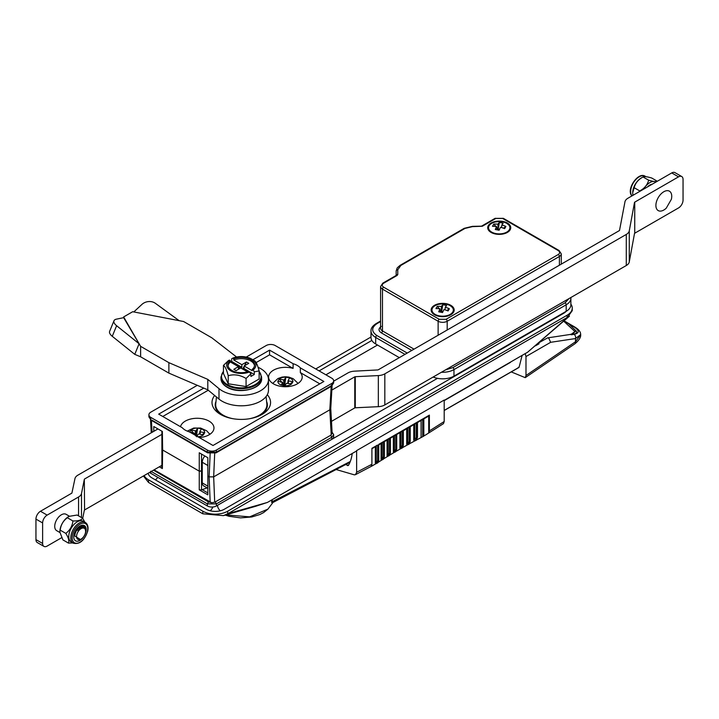 <?xml version="1.0" encoding="UTF-8"?>
<svg xmlns="http://www.w3.org/2000/svg" width="719" height="719" viewBox="0 0 719 719"><rect width="100%" height="100%" fill="white"/><g stroke="black" fill="none" stroke-linecap="round" stroke-linejoin="round"><path stroke-width="1.08" d="M566.078 311.399A12.798 7.388 180 0 1 563.696 313.286L224.319 509.232A12.798 7.388 180 0 1 206.218 509.232L151.916 477.874A12.798 7.388 180 0 1 148.204 473.228M377.493 345.03L325.905 374.815M255.605 506.302L267.441 502.428L227.986 513.645L223.393 515.631L202.821 513.797L148.527 482.449L143.414 475.996M227.986 513.645L569.448 316.162M144.124 475.583A17.598 10.156 0 0 0 148.527 479.834L202.821 511.191A17.598 10.156 0 0 0 227.716 511.191L567.093 315.246A17.598 10.156 0 0 0 572.252 308.065A17.598 10.156 0 0 0 570.877 304.128M370.995 337.022L315.731 368.937M569.223 316.369L527.602 352.22L444.198 400.384M356.633 450.939L267.441 502.428M527.602 352.22L566.86 318.059M567.093 315.246L567.093 317.861L572.252 310.671L572.252 308.065M319.119 370.896L371.858 340.447M217.515 505.313A3.2 1.851 0 0 0 217.533 505.313L437.476 378.329M580.664 334.56L575.515 338.55L550.646 342.307L548.786 338.146L547.572 337.885L539.106 342.648M444.198 410.414L519.073 367.31L518.282 367.373L519.073 367.31L522.129 355.384M525.221 353.604L525.984 356.543L525.984 375.516L525.238 377.664L511.227 371.903M563.705 321.168L574.939 331.567A3.2 2.561 -46 0 1 576.431 331.261L568.783 323.901L574.032 326.929A3.2 1.851 -60 0 1 574.849 327.064L574.849 327.064C578.696 329.374 580.628 331.827 580.664 334.434M571.281 334.263L574.939 331.567L573.465 333.517L569.996 334.497A3.2 2.373 81.4 0 1 571.254 334.757L574.032 334.344A3.2 2.373 81.4 0 1 575.515 338.55L575.515 341.741A5.123 2.543 -126.1 0 1 574.912 343.79L525.238 377.664M525.984 375.516L575.515 341.741L580.664 334.703C580.943 337.337 579.029 340.366 574.912 343.79M510.499 362.106A53.116 30.665 60 0 1 510.472 362.367L444.198 400.627M272.124 502.914L271.548 502.042L272.447 499.543M350.306 461.472L271.548 502.042M225.847 514.894L249.646 516.844L267.944 509.115L263.603 512.584L259.892 514.507L251.713 516.988L240.568 517.887L229.154 516.314L225.191 515.092M564.064 320.854L568.783 323.901M576.431 331.261C576.98 333.203 575.254 334.371 571.254 334.757M381.07 443.569L381.07 459.621L382.211 457.545L382.211 442.904M381.07 459.621L381.645 460.106L378.32 462.227M383.515 442.158L383.515 457.482L381.645 460.106L383.281 459.306M356.633 472.266L356.633 450.606L444.198 400.052L444.198 421.514L429.378 430.933L429.378 415.133L378.733 444.369L378.733 460.564L377.574 461.203L377.574 445.043L371.912 448.314L371.912 464.258L356.633 472.266L355.492 474.657L354.314 474.837L336.339 469.588M375.327 446.885L375.327 463.09L375.902 463.764L371.139 466.388L371.912 464.258M376.19 446.382L376.19 461.194L375.327 463.09M377.574 445.043L371.912 448.854M376.19 461.194L377.574 461.203L375.902 463.764L377.619 462.937L378.733 460.564M352.202 453.491A53.754 31.034 60 0 1 348.427 465.427L345.632 464.627M348.427 465.427L347.466 465.588L348.76 464.842M428.704 416.067L428.704 432.973L426.412 434.465L443.461 423.653L444.198 421.514M377.7 462.883L378.518 461.832M387.074 440.1L387.074 455.837L387.685 456.349L383.892 458.686M388.548 455.828L390.39 453.222L388.215 453.779L387.074 455.837M388.215 453.779L388.215 439.444M406.693 428.776L406.693 444.315L407.43 444.908L402.811 447.488M408.401 444.378L410.172 441.817L407.817 442.32L406.693 444.315M407.817 442.32L407.817 428.12M403.341 430.708L403.323 445.16M399.89 432.703L399.89 448.189L400.582 448.746L396.241 451.253M401.517 448.216L403.305 445.654L401.022 446.166L399.89 448.189M401.022 446.166L401.022 432.047M393.347 436.478L393.347 452.026L394.003 452.557L389.932 454.983M394.902 452.035L396.717 449.456L394.488 449.986L393.347 452.026M394.488 449.986L394.488 435.822M417.326 422.637L417.326 437.934L414.818 438.392L414.818 424.084M416.319 423.212L416.319 438.473L414.602 441.017L409.65 443.686M413.758 424.695L413.758 440.316L414.602 441.017L416.256 440.298M414.818 438.392L413.758 440.316M410.234 426.727L410.234 441.062M410.172 426.771L410.172 441.817M409.201 427.329L409.201 442.356L407.43 444.908L409.102 444.171M403.305 430.726L403.305 445.654M402.379 431.265L402.379 446.175L400.582 448.746L402.254 447.991M396.717 434.537L396.717 449.456M395.827 435.049L395.827 449.977L394.003 452.557L395.657 451.793M390.39 438.186L390.39 453.222M389.536 438.68L389.536 453.743L387.685 456.349L389.339 455.567M382.454 459.594L384.341 456.96L382.211 457.545M384.341 441.682L384.341 456.96M421.091 420.462L421.091 437.556L416.786 439.848M415.573 440.495L417.326 437.934M417.469 422.556L417.469 437.233M422.664 419.554L422.664 436.757L423.815 436.011L423.815 418.889M423.815 436.074L421.1 437.556L421.1 420.453M429.378 415.133A1.6 0.926 60 0 1 429.045 415.87L378.733 444.917M428.704 432.973L429.378 430.933M426.412 434.465L423.851 435.993M331.792 439.345A6.399 3.694 0 0 0 333.661 436.73L333.661 434.636L331.792 437.251L331.792 439.345L216.401 505.96L216.401 503.875L331.792 437.251L330.659 435.292L332.061 433.198M149.642 472.401A6.399 3.694 0 0 0 150.783 473.309L150.783 471.215L207.351 503.875L216.401 503.875L215.269 501.916L330.659 435.292M150.783 473.309L207.351 505.96A6.399 3.694 0 0 0 216.401 505.96M215.269 501.916L214.702 502.239L213.669 476.868L329.814 409.812L213.669 476.868L214.702 453.123M207.351 505.96L207.351 503.875L208.483 501.916L211.647 502.725L214.702 502.239M211.647 502.725L154.064 469.84M210.173 453.123L209.139 476.868L213.669 476.868L209.139 476.868L208.124 476.284L209.139 476.868L210.173 502.239M332.088 385.833L330.749 408.563L329.814 409.812L331.225 434.968M162.368 467.269L162.368 468.572L159.321 466.811M161.919 466.406L160.966 465.858M153.776 431.346L153.776 426.52L162.368 431.472L162.647 450.022L162.647 448.719L162.647 450.022L199.253 471.161L202.264 470.729L201.518 471.161L201.518 489.873L207.171 487.904M162.368 468.572L162.647 450.022L199.253 471.161L199.253 489.873L201.518 489.873M199.253 489.873L207.845 494.834L207.845 457.733L199.253 452.772L199.253 471.161L201.518 471.161L201.518 454.075M207.872 492.937L202.039 489.567M671.735 172.928A6.399 3.694 -60 0 1 674.934 172.614L681.729 176.532A6.399 3.694 120 0 0 678.529 176.847L671.735 172.928L627.957 198.21A10.399 6.004 180 0 0 624.964 201.814L619.499 230.52L378.041 369.926L354.476 371.166A10.399 6.004 180 0 0 347.987 372.909L333.661 381.178M634.742 233.217L634.742 202.129L634.742 233.217L678.529 207.935A6.399 3.694 120 0 0 683.05 200.098L683.05 179.462A6.399 3.694 120 0 0 681.729 176.532M634.509 202.407L629.278 230.826A10.399 6.004 180 0 1 626.285 234.439L384.827 373.844A10.399 6.004 180 0 1 378.338 375.579L355.276 376.693L355.276 407.781L378.338 406.675A10.399 6.004 0 0 0 384.827 404.932L626.285 265.527A10.399 6.004 0 0 0 629.278 261.914L634.509 233.495M355.276 407.781L354.773 407.916L354.773 376.828L355.276 376.693M207.944 488.354L203.585 485.837A6.399 3.694 -60 0 1 202.264 482.907L202.264 462.263A6.399 3.694 -60 0 1 204.879 456.017M331.477 421.37L354.773 407.916M354.773 376.828L331.836 390.066M634.742 202.129L678.529 176.847M35.95 519.1L35.95 539.61L42.628 543.456L42.628 522.947L35.95 519.1A6.399 3.694 -60 0 1 40.471 511.263L47.148 515.11A6.399 3.694 120 0 0 42.628 522.947M42.628 543.456A6.399 3.694 120 0 0 43.949 546.386A6.399 3.694 120 0 0 47.148 546.072L61.636 537.704M47.148 515.11L78.569 496.973L78.569 515.874M43.949 546.386L37.271 542.539A6.399 3.694 -60 0 1 35.95 539.61M157.955 428.928L77.895 475.16A10.237 5.914 180 0 0 74.956 478.656L71.891 493.117L40.471 511.263M84.339 479.285L84.563 509.969L84.339 479.285L81.499 493.477A10.237 5.914 180 0 1 78.569 496.973M84.563 509.969L161.937 465.301M161.955 434.33L84.563 479.007M84.779 522.129L82.721 518.273L84.339 510.247M647.379 186.994A9.437 5.446 -60 0 1 652.205 184.208M655.899 205.652A11.198 6.462 -60 0 1 663.646 191.838A11.198 6.462 -60 0 1 671.735 196.116A11.198 6.462 -60 0 1 671.357 199.325L666.234 208.195A11.198 6.462 -60 0 1 655.899 205.652M73.94 534.855A8.799 5.078 -60 0 1 81.535 525.346A8.799 5.078 -60 0 1 85.974 531.548A8.799 5.078 -60 0 1 78.38 541.065A8.799 5.078 -60 0 1 73.94 534.855A8.799 5.078 120 0 0 78.38 541.065A8.799 5.078 120 0 0 85.974 531.548A8.799 5.078 120 0 0 81.535 525.346A8.799 5.078 120 0 0 73.94 534.855M59.884 531.952A12.394 7.154 -60 0 1 59.875 531.736A12.394 7.154 -60 0 1 60.162 529.004A12.394 7.154 -60 0 1 68.647 516.548A12.394 7.154 -60 0 1 68.817 516.458M68.485 543.115L62.886 539.879L59.875 532.105L60.207 530.146C60.791 525.023 63.164 520.88 67.325 517.725L68.943 516.377L77.122 515.038L82.721 518.273C81.22 520.188 77.958 521.086 72.925 520.96C72.34 526.083 69.968 530.227 65.806 533.381C68.458 537.614 69.357 540.859 68.485 543.115L72.799 542.926M83.242 521.248A11.998 6.929 120 0 0 75.019 523.459A11.998 6.929 120 0 0 69.033 533.893A11.998 6.929 120 0 0 71.244 542.027L73.275 543.205A11.998 6.929 -60 0 1 71.073 535.071A11.998 6.929 -60 0 1 77.059 524.636A11.998 6.929 -60 0 1 85.273 522.425L83.242 521.248M60.207 530.146L65.806 533.381M67.325 517.725L72.925 520.96M196.673 436.748L198.192 434.24L199.001 434.006L203.378 434.887L204.69 432.712L200.313 431.831L200.008 434.213M195.64 435.795L195.334 430.825L190.966 429.953L189.645 432.137M193.267 432.856L190.966 429.953A7.523 4.341 180 0 1 197.662 428.084L201.446 428.839A7.523 4.341 180 0 1 204.672 432.703L202.219 434.653M197.662 428.084L196.143 430.6L196.449 435.57L197.671 428.084M195.334 430.825L196.143 430.6M195.119 435.157L194.615 434.537M190.014 432.2L194.022 433.009L194.418 433.476L193.842 434.42M194.606 434.86L194.022 433.009M203.36 434.887A7.523 4.341 180 0 1 197.869 436.739M199.558 434.123L199.9 431.544M199.927 431.355L200.313 431.831L199.927 431.355L201.437 428.848M196.449 435.57L196.718 436.676M195.802 435.975L196.386 435.813M507.362 232.426L507.362 232.426A11.522 6.651 0 0 0 507.362 223.025A11.522 6.651 0 0 0 491.077 223.025A11.522 6.651 0 0 0 491.077 232.426A11.522 6.651 0 0 0 507.362 232.426M450.804 314.724L450.804 314.724A11.522 6.651 0 0 0 450.804 305.314A11.522 6.651 0 0 0 434.51 305.314A11.522 6.651 0 0 0 434.51 314.724A11.522 6.651 0 0 0 450.804 314.724M558.268 250.589C560.101 251.893 560.101 253.196 558.268 254.508L446.05 319.299L439.264 319.299L383.604 287.16C381.771 285.856 381.771 284.553 383.604 283.241L397.113 275.44L397.769 274.532L397.769 269.751L400.86 265.437L464.986 228.417L472.455 226.629L482.314 226.251L495.822 218.45L502.608 218.45L558.268 250.589A1.6 0.926 120 0 1 559.067 250.509L503.408 218.369L495.023 218.369L481.514 226.17L472.455 226.341L464.186 228.336L400.061 265.365L397.194 267.908L396.169 271.054L396.169 275.449M380.594 321.016L376.019 323.658C372.496 325.986 370.824 328.403 370.995 330.92L370.995 337.454A15.998 9.239 0 0 0 375.686 343.988L399.324 357.64M433.171 377.026A15.998 9.239 0 0 0 453.968 376.118L566.186 311.327A15.998 9.239 0 0 0 570.877 304.793L570.877 298.268A15.998 9.239 0 0 1 566.186 304.793L566.186 311.327M495.84 226.422L493.818 224.121A20.195 11.944 56.3 0 0 492.542 226.332A23.035 16.609 27.1 0 1 496.577 226.503A23.035 7.1 -83.3 0 0 495.283 229.514A20.195 2.813 13.1 0 1 497.18 229.864A20.195 2.813 13.1 0 1 499.112 230.251A23.035 4.781 -75 0 1 500.532 227.267A23.035 16.609 27.1 0 1 504.621 228.66A20.195 4.548 -43.5 0 0 505.897 226.449A23.035 18.928 33.7 0 0 501.862 224.975A23.035 4.781 -75 0 1 503.147 223.276A20.195 19.305 -49.7 0 0 501.26 222.809A20.195 19.305 -49.7 0 0 499.328 222.531L498.204 229.118L496.703 227.411M502.608 221.874A10.677 6.165 0 0 0 489.091 225.775A10.677 6.165 0 0 0 495.831 233.576A10.677 6.165 0 0 0 509.349 229.685A10.677 6.165 0 0 0 502.608 221.874M493.818 224.121A23.035 18.928 33.7 0 1 497.899 224.211A23.035 7.1 -83.3 0 1 499.328 222.531M499.507 229.37L498.204 229.118L497.719 229.963M497.899 224.211L498.204 229.118M505.897 226.449L503.417 228.184M496.577 226.503L497.045 229.837M501.862 224.975L501.52 227.546M250.904 373.799L246.069 378.464C240.074 374.905 234.124 373.988 228.229 375.704C226.62 369.611 225.02 366.178 223.447 365.405L228.282 360.74L229.397 360.111L230.359 360.659A13.275 7.666 0 0 0 228.013 365.018A13.275 7.666 0 0 0 231.895 370.438A13.275 7.666 0 0 0 248.828 371.328L250.904 373.799L250.904 376.441L254.301 374.482L254.301 371.84L253.178 369.917A14.614 8.439 0 0 0 251.623 359.051A14.614 8.439 0 0 0 232.794 358.152L231.671 358.781L231.671 361.423L230.538 362.079M251.623 359.051L254.355 360.623C255.955 361.45 257.555 364.884 259.137 370.923L259.137 379.003L246.069 386.543L228.229 383.784L223.447 373.485L223.447 365.405M255.425 387.029A19.683 11.36 180 0 1 227.375 387.155M243.552 369.584L243.552 368.937L246.671 370.734L246.105 371.067M242.645 369.063L244.118 366.366M244.415 365.827L246.491 362.008L241.854 364.686L241.854 367.301L231.671 361.423M253.178 369.917L252.216 369.368L252.216 370.671L244.118 365.998L248.756 363.32L246.491 362.008M239.023 368.937L238.456 368.604M239.661 368.568L238.169 365.827L237.603 366.151M238.169 365.827L241.287 367.625L241.287 368.281M241.287 367.625L241.854 367.301M254.517 365.665A13.275 7.666 0 0 0 233.747 360.012L233.747 358.7L232.794 358.152M252.216 369.368A13.275 7.666 0 0 0 254.571 365.018A13.275 7.666 0 0 0 247.462 358.224A13.275 7.666 0 0 0 233.747 358.7M241.854 364.686L233.747 360.012M248.828 371.328L244.118 368.604L243.552 368.937M244.118 368.604L244.118 365.998M230.359 360.659L230.359 361.972L238.456 366.645L233.819 369.323L236.084 370.636L240.721 367.957L247.417 371.813M229.397 360.111A14.614 8.439 0 0 0 230.952 370.977A14.614 8.439 0 0 0 249.781 371.876L254.301 374.482M230.359 361.972A13.275 7.666 0 0 0 228.058 365.665M254.301 371.84L259.137 370.923M246.069 378.464L246.069 386.543M228.229 375.704L228.229 383.784M238.456 369.26L238.456 366.645M236.596 357.019L211.871 337.84L183.606 321.519L132.682 311.722L123.641 316.944L140.618 346.342L168.884 362.664L207.8 379.38L218.989 388.637A27.196 15.701 0 0 0 260.521 390.75A27.196 15.701 0 0 0 268.484 379.641A27.196 15.701 0 0 0 258.076 367.292M207.8 379.38L207.8 389.833L218.989 399.081A27.196 15.701 0 0 0 260.521 401.202A27.196 15.701 0 0 0 268.484 390.093L268.484 379.641M168.884 362.664L168.884 373.116L207.8 389.833M123.641 317.663L140.618 346.342L140.618 356.795L168.884 373.116M183.606 321.519L132.682 311.722M179.13 320.656L155.394 303.328A9.599 7.837 -11.3 0 0 141.904 304.425L133.806 311.938M112.263 336.303L134.759 354.35L139.109 343.763L116.613 325.716L112.263 336.303A9.599 4.287 -157.7 0 1 109.63 331.36L113.979 320.764A9.599 4.287 22.3 0 0 116.613 325.716M134.759 354.35L140.618 356.795M124.001 317.591L116.343 319.182A9.599 4.287 22.3 0 0 113.979 320.764M216.464 396.996L215.736 403.817A25.596 14.775 0 0 0 215.691 404.725A25.596 14.775 0 0 0 223.187 415.178A25.596 14.775 0 0 0 233.316 418.773M249.259 418.773A25.596 14.775 0 0 0 259.388 415.178A25.596 14.775 0 0 0 266.884 404.725A25.596 14.775 0 0 0 266.839 403.817L266.066 396.573M300.344 372.595A16.798 9.698 180 0 1 302.205 377.035A16.798 9.698 180 0 1 291.833 385.995A16.798 9.698 180 0 1 273.526 383.892A16.798 9.698 180 0 1 268.609 377.035A16.798 9.698 180 0 1 293.1 368.407L293.1 363.706A16.798 9.698 180 0 1 297.289 365.477A16.798 9.698 180 0 1 300.344 367.885L300.344 372.595L319.802 383.829M300.344 367.885L323.874 381.474L213.004 445.483L189.474 431.894A16.798 9.698 180 0 1 185.286 430.133A16.798 9.698 180 0 1 182.231 427.715L158.701 414.135L203.783 388.107M180.514 426.718A16.798 9.698 180 0 1 191.757 418.791A16.798 9.698 180 0 1 209.049 421.118A16.798 9.698 180 0 1 213.965 427.976A16.798 9.698 180 0 1 199.343 437.592M267.279 394.722A29.281 16.905 180 0 1 261.995 414.459A29.281 16.905 180 0 1 220.589 414.459L220.589 414.459A29.281 16.905 180 0 1 214.648 395.495M215.988 401.463A26.082 15.054 0 0 0 215.215 405.121A26.082 15.054 0 0 0 221.785 415.115M246.222 357.073L266.174 345.551A6.399 3.694 180 0 1 275.224 345.551L331.792 378.212A6.399 3.694 180 0 1 333.661 380.818A6.399 3.694 180 0 1 331.792 383.434L216.401 450.049A6.399 3.694 180 0 1 207.351 450.049L150.783 417.397A6.399 3.694 180 0 1 148.914 414.782A6.399 3.694 180 0 1 150.783 412.167L197.294 385.321M260.79 415.115A26.082 15.054 0 0 0 267.369 405.121A26.082 15.054 0 0 0 266.587 401.463M162.782 416.481L208.267 390.219M256.135 362.583L269.571 354.827L293.1 368.407M210.173 434.114A16.798 9.698 0 0 0 209.328 433.566M269.571 354.827L269.571 350.126L252.863 359.77M293.1 363.706L269.571 350.126M330.749 408.563L329.814 409.812L331.225 385.851M76.574 536.14A6.399 3.694 120 0 0 81.085 539.079A6.399 3.694 120 0 0 85.606 531.575A6.399 3.694 120 0 0 85.615 531.242A6.399 3.694 120 0 0 81.229 528.555A6.399 3.694 120 0 0 76.574 536.14M85.606 530.155L85.615 529.939A7.999 4.62 -60 0 1 85.615 529.948A7.999 4.62 -60 0 0 85.579 529.283C85.291 522.021 74.758 528.42 74.857 536.077L80.375 539.493L81.085 539.079M85.615 531.242L85.606 530.928C84.806 526.047 82.236 525.957 77.886 530.676C82.2 525.454 84.77 525.346 85.606 530.352M69.33 516.17L66.121 514.319A9.437 5.446 120 0 0 59.039 516.646A9.437 5.446 120 0 0 54.743 525.859A9.437 5.446 120 0 0 56.684 530.667L59.893 532.518M657.301 181.242C656.204 181.916 653.319 181.565 648.637 180.19L643.038 176.964C644.134 176.29 647.019 176.631 651.702 178.006L657.301 181.242M648.637 180.19C647.451 184.801 644.494 188.387 639.775 190.948L634.167 187.713C635.353 183.111 638.31 179.525 643.038 176.964L641.195 178.024A11.998 6.929 -60 0 0 632.711 192.719L634.167 187.713M632.9 195.352L632.711 193.052M655.962 182.033A12.394 7.154 120 0 0 643.613 189.16M439.273 308.712L437.251 306.42A20.195 11.944 56.3 0 0 435.975 308.622A23.035 16.609 27.1 0 1 440.01 308.793A23.035 7.1 -83.3 0 0 438.725 311.803A20.195 2.813 13.1 0 1 440.612 312.154A20.195 2.813 13.1 0 1 442.545 312.54A23.035 4.781 -75 0 1 443.974 309.556A23.035 16.609 27.1 0 1 448.054 310.959A20.195 4.548 -43.5 0 0 449.339 308.748A23.035 18.928 33.7 0 0 445.295 307.274A23.035 4.781 -75 0 1 446.589 305.566A20.195 19.305 -49.7 0 0 444.702 305.099A20.195 19.305 -49.7 0 0 442.76 304.829L441.646 311.408L440.145 309.7M446.041 304.173A10.677 6.165 0 0 0 432.523 308.065A10.677 6.165 0 0 0 439.264 315.866A10.677 6.165 0 0 0 452.781 311.974A10.677 6.165 0 0 0 446.041 304.173M437.251 306.42A23.035 18.928 33.7 0 1 441.34 306.51A23.035 7.1 -83.3 0 1 442.76 304.829M442.94 311.66L441.646 311.408L441.151 312.262M441.34 306.51L441.646 311.408M449.339 308.748L446.858 310.482M440.01 308.793L440.486 312.127M445.295 307.274L444.962 309.835M291.599 383.937L291.617 383.946A7.523 4.341 180 0 1 284.913 385.806L286.432 383.29L291.599 383.937L292.93 381.762L288.553 380.881L288.247 383.263M281.506 381.915L279.206 379.012L277.885 381.196L282.657 382.535L281.138 385.051L284.913 385.806M284.365 385.896L283.574 379.884L279.215 379.012A7.523 4.341 180 0 1 285.901 377.142L289.685 377.897A7.523 4.341 180 0 1 292.912 381.762M288.13 380.513L287.78 383.173L288.139 380.603M288.166 380.414L288.553 380.881L288.166 380.414L289.676 377.897M290.458 383.712L292.93 381.762M283.879 384.854L282.855 383.595M283.574 379.884L284.382 379.659L284.688 384.62L285.901 377.133M285.901 377.142L284.382 379.659M284.041 385.033L284.625 384.872L284.967 385.726M281.138 385.051L281.129 385.06A7.523 4.341 180 0 1 277.902 381.187M283.088 385.6L282.261 382.068M227.716 511.191L227.716 513.797M202.821 511.191L202.821 513.797M148.527 479.834L148.527 482.449M155.313 479.834A4.799 2.768 120 0 0 157.713 477.299M212.734 507.012A4.799 2.768 -60 0 1 210.2 510.787M220.338 510.787A4.799 2.768 60 0 1 217.533 505.313M538.207 343.448A3.2 1.851 60 0 1 539.079 343.754L536.931 344.572M539.079 343.754L535.547 345.794M550.646 342.307L525.984 356.543M574.032 326.929C579.613 330.587 579.613 333.059 574.032 334.344M153.498 470.172L208.483 501.916M629.278 261.914L629.278 230.826M626.285 265.527L626.285 234.439M384.827 404.932L384.827 373.844M378.338 406.675L378.338 375.579M207.962 465.561L202.264 462.263M202.264 482.907L207.98 486.206M81.499 493.477L81.499 517.563M87.511 531.125A11.037 6.372 120 0 0 81.93 523.342A11.037 6.372 120 0 0 72.403 535.278A11.037 6.372 120 0 0 77.976 543.07A11.037 6.372 120 0 0 87.511 531.125M397.113 275.44A1.6 0.926 60 0 0 396.313 275.359L382.805 283.16L380.594 286.513L380.594 328.313A6.399 3.694 0 0 0 382.472 330.92L382.472 289.119L438.132 321.258L438.132 335.234M380.594 286.513A6.399 3.694 0 0 0 382.472 289.119A1.6 0.926 -60 0 1 383.604 287.16M414.036 349.146L382.472 330.92A1.6 0.926 -60 0 1 381.34 332.879C378.275 330.704 378.275 328.529 381.34 326.354M558.268 254.508A1.6 0.926 60 0 1 559.4 256.467A6.399 3.694 0 0 0 561.278 253.852L561.278 264.134M439.264 319.299A1.6 0.926 -60 0 0 438.132 321.258A6.399 3.694 0 0 0 447.182 321.258A1.6 0.926 -120 0 0 446.05 319.299M447.182 330.003L447.182 321.258L559.4 256.467L559.4 265.212M382.805 283.16A1.6 0.926 60 0 1 383.604 283.241M396.268 275.395A1.6 1.303 -0 0 1 397.769 274.532M396.169 271.054A1.6 1.303 -0 0 1 397.769 269.751M400.061 265.365A1.6 0.926 60 0 1 400.86 265.437M464.186 228.336A1.6 0.926 60 0 1 464.986 228.417M481.514 226.17A1.6 0.926 60 0 1 482.314 226.251M495.023 218.369A1.6 0.926 60 0 1 495.822 218.45M503.408 218.369A1.6 0.926 120 0 0 502.608 218.45M411.771 350.45L381.34 332.879M568.99 298.61L565.062 302.834A1.6 0.926 60 0 1 566.186 304.793L453.968 369.584A1.6 0.926 -120 0 0 452.835 367.625L445.51 369.899M565.062 302.834L452.835 367.625M441.412 372.262A15.998 9.239 0 0 0 453.968 369.584L453.968 376.118M407.242 353.065L376.819 335.494C371.319 331.576 371.319 327.657 376.819 323.739L380.594 321.555M370.995 330.92A15.998 9.239 0 0 0 375.686 337.454A1.6 0.926 -60 0 1 376.819 335.494M375.686 343.988L375.686 337.454L404.986 354.368M376.019 323.658A1.6 0.926 60 0 1 376.819 323.739M223.447 371.498A19.79 11.423 0 0 0 227.294 384.512A19.79 11.423 0 0 0 252.728 385.761A19.79 11.423 0 0 0 259.137 371.498M259.137 371.184L261.608 376.945A20.321 11.729 180 0 1 249.062 387.784A20.321 11.729 180 0 1 226.925 385.24A20.321 11.729 180 0 1 220.967 376.945L220.967 378.598A20.321 11.729 0 0 0 226.925 386.894A20.321 11.729 0 0 0 249.062 389.437A20.321 11.729 0 0 0 261.608 378.598C262.498 388.943 238.735 394.641 227.051 387.19C223.097 384.836 221.066 381.978 220.967 378.598M218.989 388.637L218.989 399.081M207.351 450.049L207.351 452.143L216.401 452.143L216.401 450.049M331.792 383.434L331.792 385.528L215.269 452.799M333.661 380.818L333.661 382.912L330.659 386.175M208.483 452.799L151.916 420.139M333.661 382.912L331.459 386.256L216.068 452.871L207.683 452.871L151.116 420.22L148.914 416.876L150.783 419.483L150.783 417.397M152.095 432.317L151.421 420.399M631.875 195.945L631.516 195.469C626.357 188.773 638.391 171.517 645.159 176.254A11.998 6.929 120 0 0 634.059 181.754A11.998 6.929 120 0 0 631.722 195.658A11.998 6.929 120 0 0 631.911 195.919M255.533 506.32L223.393 515.631M272.07 502.941L349.982 462.29M518.902 367.499L444.198 410.513M267.944 509.115L272.959 502.482M574.849 327.064L564.082 320.845M569.996 334.497L547.572 337.885M372.846 465.535L355.492 474.657M333.661 434.636L331.459 431.292M330.758 408.509L332.16 433.602M161.901 467.916L161.901 431.211M73.275 543.205C79.737 544.589 84.572 540.499 87.772 530.928C88.509 526.838 87.673 523.998 85.273 522.425M209.831 434.348L206.721 430.816L200.592 428.048L193.708 428.057L187.264 431.103M199.54 434.114L199.891 431.454M194.669 434.896L194.445 433.323M559.067 250.509L561.278 253.852M396.313 275.359L396.169 275.835M570.832 297.54L570.877 298.268M491.302 223.411L495.005 222.009L499.274 221.533L503.498 222.027L506.473 223.07L510.526 226.449M261.608 376.945L261.608 378.598M223.447 371.184L220.967 376.945M266.884 407.997L266.884 404.725M215.691 407.997L215.691 404.725M150.523 419.824L151.251 432.802M148.914 416.876L148.914 414.782M645.914 176.685L645.159 176.254M434.734 305.71L438.437 304.308L442.706 303.822L446.93 304.326L449.914 305.368L453.959 308.748M298.07 383.407L293.199 378.706L288.831 377.107L285.38 376.765L281.947 377.116L277.849 378.58L272.744 383.407M283.142 385.618L282.684 382.382"/></g></svg>
